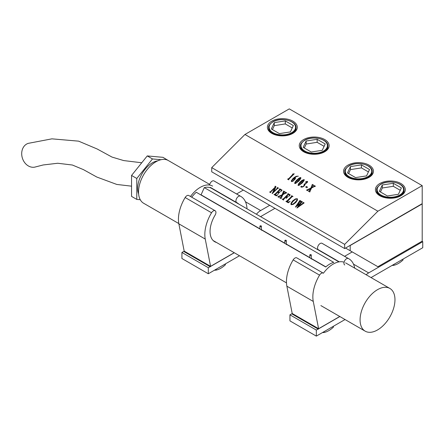 <?xml version="1.0" encoding="UTF-8"?>
<svg xmlns="http://www.w3.org/2000/svg" width="445" height="445" viewBox="0 0 445 445"><rect width="100%" height="100%" fill="white"/><g stroke="black" fill="none" stroke-linecap="round" stroke-linejoin="round"><path stroke-width="0.67" d="M297.01 199.977L296.904 199.01L295.675 199.199L293.283 201.095L291.442 203.437L291.514 204.388L292.855 204.166L295.124 202.347L297.015 199.994L296.91 199.026M291.325 204.172L292.86 204.183L295.13 202.364L297.015 199.994M290.891 204.322L291.219 204.689L291.002 203.237L292.749 200.817L295.474 198.876L297.254 198.726L297.432 200.167L295.753 202.531L293.144 204.444L291.219 204.689L291.008 203.254L292.754 200.834L295.48 198.893L297.26 198.743L297.549 199.071M297.26 198.743L297.549 199.065M422.199 185.632L289.272 108.886L244.961 134.468L377.888 211.214L344.658 244.366L344.658 248.566L422.199 203.654L422.199 185.632L377.888 211.214M244.961 134.468L211.725 167.62L344.658 244.366M292.632 174.151L294.228 173.789L288.805 179.235L288.761 179.858L287.609 179.19L288.366 179.018L292.109 175.319L293.032 174.273L292.738 174.017L294.234 173.806M287.77 179.035L289.022 178.428L293.005 174.167M291.453 181.582L291.314 180.887L292.849 178.684L294.473 177.316L296.175 176.359L298.317 176.148L296.57 176.543L294.301 178.011L295.369 177.967L295.435 178.751L292.905 181.276L291.447 181.566L291.308 180.87L292.843 178.667L294.468 177.299L296.17 176.342L298.322 176.164M291.447 181.566L291.314 180.887M294.662 183.34L295.052 182.133L296.771 180.03L300.097 177.622L300.787 177.588L300.742 178.612L298.829 181.065L295.575 183.457L294.801 183.507L295.046 182.116L298.612 178.423L300.091 177.605L300.92 177.733M298.178 185.454L298.417 184.069L300.141 181.96L301.988 180.37L304.157 179.524L304.113 180.559L302.205 183.012L298.945 185.404L298.033 185.287M305.404 182.266L306.622 181.454L307.434 181.427L307.545 182.183L305.264 184.035L304.336 185.854L302.795 187L301.132 187.156L301.054 186.399L301.543 186.194L301.799 186.967L303.496 186.171L304.297 185.042L304.063 184.208L305.526 183.718L306.777 182.367L306.683 181.888L305.392 182.144L306.616 181.443L307.617 181.621M301.132 187.156L300.853 186.772L301.326 186.227L301.805 186.978L303.501 186.188L304.308 185.059L304.141 184.263M304.074 184.213L306.227 183.168L306.694 181.905M305.698 187.078L306.338 186.438L307.501 187.111L306.861 187.751L305.698 187.078M313.614 186.906L311.55 188.007L309.764 191.984L308.457 191.228L309.414 190.716L310.616 188.502L307.984 189.932L307.606 190.738L306.522 190.11L310.821 188.146L312.323 184.425L313.736 185.237L312.941 185.537L311.745 187.64L314.003 186.422L314.354 185.593L315.433 186.221L313.614 186.906M309.809 191.417L309.92 191.828M306.538 190.121L310.827 188.163L312.329 184.441L313.725 185.248M311.745 187.64L314.009 186.433L314.359 185.609L315.427 186.227M275.021 186.344L276.006 186.666L273.569 192.034L277.474 188.04L277.441 187.495L278.503 188.107L277.074 188.847L272.24 193.675L274.765 187.857L270.632 192.073L270.671 192.624L269.609 192.006L270.365 191.851L275.027 187.284L275.021 186.344L275.032 187.301L270.376 191.867L269.614 192.023M273.569 192.034L276.885 188.752L277.391 187.712M270.632 192.073L270.833 192.479M281.123 190.11L280.283 189.631L278.019 191.89L279.187 192.335L280.083 191.773L278.086 193.764L278.581 192.835L277.708 192.201L275.372 194.56L276.389 195.322L278.047 194.615L276.345 195.895L273.992 194.537L274.86 194.32L279.171 190.065L279.733 188.814L282.08 190.171L280.862 191.445L281.379 190.36L281.123 190.11L281.296 190.727L280.778 191.411M278.008 193.731L278.587 192.852L278.381 192.585M275.305 194.726L276.395 195.338L278.053 194.632M273.998 194.554L275.444 193.797L279.176 190.076L279.688 189.047M284.906 193.542L282.842 194.643L281.056 198.62L279.749 197.864L280.706 197.346L281.908 195.138L279.276 196.562L278.898 197.374L277.819 196.746L282.113 194.782L283.615 191.055L285.028 191.873L284.233 192.173L283.037 194.276L285.295 193.052L285.646 192.229L286.725 192.852L284.906 193.542M281.101 198.047L281.223 198.476M277.825 196.762L282.119 194.799L283.632 191.678L283.459 191.216M283.037 194.276L285.301 193.069L285.484 192.385M289.222 194.788L288.549 194.398L286.291 196.651L287.286 196.974L288.121 196.462L286.174 198.403L286.647 197.536L285.94 197.002L283.593 199.388L283.565 200.066L282.258 199.31L283.71 198.548L287.959 194.259L287.993 193.586L290.262 194.899L289.033 196.173L289.489 195.077L289.222 194.788L289.495 195.088L288.961 196.139M286.102 198.37L286.502 197.335M283.504 199.627L283.726 199.927M282.264 199.327L283.715 198.565L287.965 194.276L287.943 193.803M289.028 201.952L290.09 201.379L288.271 202.781L285.907 201.418L286.691 201.251L291.069 196.957L291.642 195.694L293.027 196.49L292.087 196.679L287.303 201.585L288.427 202.147L290.084 201.379M285.913 201.435L287.37 200.667L291.075 196.974L291.603 195.917M287.309 201.602L288.432 202.158L289.033 201.969M298.489 206.586L303.067 203.115L303.245 202.403L304.152 202.914L296.954 208.004L299.835 203.888L295.397 207.103L299.897 200.456L301.026 201.112L300.225 201.44L297.021 205.735L300.264 203.298L301.343 201.296L302.533 201.98L301.677 202.325L298.489 206.586L303.062 203.098L303.24 202.386L304.141 202.92M295.402 207.12L299.763 201.14L299.741 200.612M297.021 205.735L300.269 203.309L301.187 201.452M298.183 185.47L298.423 184.08L300.147 181.977L301.994 180.386L304.163 179.541M298.45 185.192L299.802 184.575L301.955 182.589L303.963 180.086L303.345 179.902L298.701 184.341L298.45 185.192L299.791 184.558L303.479 180.876L303.874 179.802M295.085 183.257L296.426 182.628L298.584 180.642L300.592 178.134L299.969 177.95L295.324 182.394L295.074 183.245L296.42 182.611L300.102 178.929L300.503 177.85M305.704 187.095L306.344 186.455L307.506 187.128M294.301 178.011L295.374 177.983M291.67 181.009L291.753 181.382L291.675 181.026L291.753 181.382L292.454 181.237L293.594 180.342L294.696 179.001L294.534 178.172L292.181 180.119L291.748 181.371L292.443 181.226L293.589 180.325L294.896 178.345M312.34 185.048L312.173 184.597L312.34 185.048M310.616 188.502L308.858 191.133M309.815 191.428L309.926 191.845L309.815 191.428M301.137 187.173L300.859 186.789M271.784 121.168A14.941 8.622 0 0 0 271.784 133.361A14.941 8.622 0 0 0 292.91 133.361L292.91 133.361A14.941 8.622 0 0 0 292.91 121.168A14.941 8.622 0 0 0 271.784 121.168M303.635 139.558A14.941 8.622 0 0 0 303.635 151.756A14.941 8.622 0 0 0 324.761 151.756L324.761 151.756A14.941 8.622 0 0 0 324.761 139.558A14.941 8.622 0 0 0 303.635 139.558M369.072 177.338L369.072 177.338A14.941 8.622 0 0 0 369.072 165.139A14.941 8.622 0 0 0 347.945 165.139A14.941 8.622 0 0 0 347.945 177.338A14.941 8.622 0 0 0 369.072 177.338L369.072 177.338M400.928 195.728L400.928 195.728A14.941 8.622 0 0 0 400.928 183.529A14.941 8.622 0 0 0 379.802 183.529A14.941 8.622 0 0 0 379.802 195.728A14.941 8.622 0 0 0 400.928 195.728L400.928 195.728M211.725 167.62L211.725 171.815L344.658 248.566M268.641 127.665C268.202 126.163 269.575 124.222 272.757 121.847C280.645 116.812 296.665 120.678 296.047 127.665A13.706 7.91 0 0 1 292.037 133.261A13.706 7.91 0 0 1 277.102 134.98A13.706 7.91 0 0 1 268.641 127.665L268.641 128.271A13.706 7.91 0 0 0 272.234 133.617M292.454 133.617A13.706 7.91 0 0 0 296.047 128.271A13.706 7.91 0 0 0 296.042 127.971M300.492 146.06C300.058 144.553 301.432 142.611 304.608 140.236C312.501 135.202 328.521 139.068 327.904 146.06A13.706 7.91 0 0 1 323.888 151.656A13.706 7.91 0 0 1 308.952 153.369A13.706 7.91 0 0 1 300.492 146.06L300.492 146.661A13.706 7.91 0 0 0 304.091 152.006M324.305 152.006A13.706 7.91 0 0 0 327.904 146.661A13.706 7.91 0 0 0 327.893 146.361M368.616 177.588A13.706 7.91 0 0 0 372.215 172.243A13.706 7.91 0 0 0 372.204 171.942M344.803 171.642C344.369 170.135 345.743 168.193 348.919 165.818C356.812 160.784 372.827 164.65 372.215 171.642A13.706 7.91 0 0 1 368.199 177.238A13.706 7.91 0 0 1 353.263 178.951A13.706 7.91 0 0 1 344.803 171.642L344.803 172.243A13.706 7.91 0 0 0 348.402 177.588M400.472 195.978A13.706 7.91 0 0 0 404.066 190.638A13.706 7.91 0 0 0 404.06 190.332M376.659 190.032C376.22 188.524 377.594 186.583 380.775 184.213C388.669 179.174 404.683 183.045 404.066 190.032A13.706 7.91 0 0 1 400.055 195.628A13.706 7.91 0 0 1 385.12 197.341A13.706 7.91 0 0 1 376.659 190.032L376.659 190.638A13.706 7.91 0 0 0 380.258 195.978M311.25 152.012L322.258 150.31L325.206 143.952L317.146 139.302L306.143 141.004L303.19 147.356L311.25 152.012M355.561 177.594L366.569 175.892L369.517 169.534L361.457 164.884L350.454 166.586L347.501 172.938L355.561 177.594M387.417 195.984L398.42 194.281L401.368 187.923L393.313 183.273L382.305 184.975L379.357 191.333L387.417 195.984M306.143 141.004L306.143 144.024L304.297 147.996M317.146 139.302L317.146 142.322L306.143 144.024M324.099 146.338L317.146 142.322M350.454 166.586L350.454 169.606L348.607 173.578M361.457 164.884L361.457 167.904L350.454 169.606M368.41 171.92L361.457 167.904M382.305 184.975L382.305 187.996L380.464 191.967M393.313 183.273L393.313 186.294L382.305 187.996M400.266 190.31L393.313 186.294M279.393 133.617L290.401 131.915L293.35 125.562L285.295 120.912L274.287 122.614L271.339 128.967L279.393 133.617M285.295 120.912L285.295 123.933L274.287 125.635L272.446 129.606M292.243 127.943L285.295 123.933M274.287 122.614L274.287 125.635M345.543 248.054L377.888 266.727L422.199 241.145L422.199 203.927L350.198 245.495L350.198 250.735M278.019 191.89L279.193 192.346L280.089 191.789M279.577 188.986L282.091 190.187M296.871 207.965L299.841 203.905M299.746 200.628L301.031 201.123M301.193 201.468L302.539 201.997M279.755 197.875L280.712 197.363L281.908 195.138M283.465 191.228L283.632 191.678L283.621 191.072L285.034 191.89M285.495 192.401L286.73 192.869M291.681 196.267L291.608 195.934L291.681 196.267M291.492 195.867L293.032 196.506M286.291 196.651L287.292 196.99L288.126 196.479M287.843 193.759L290.268 194.91M275.177 186.188L276 186.672M277.48 188.057L277.396 187.723L277.48 188.057M277.291 187.662L278.509 188.124M272.162 193.642L274.765 187.857M270.638 192.09L270.727 192.418L270.638 192.09M368.671 272.907L422.75 241.685L422.01 241.257L422.75 241.685L422.75 247.726L371.047 277.574L422.75 247.726L422.75 241.685L368.671 272.907L353.491 264.141L368.671 272.907A12.338 7.12 -60 0 0 366.179 274.765A12.338 7.12 -60 0 1 368.671 272.907M344.602 256.326L352.24 251.915L344.602 256.326M345.047 319.538L316.334 336.114L316.334 330.073L318.125 329.039L291.731 313.803L318.125 329.039L316.334 330.073L289.94 314.832L291.731 313.803L289.94 314.832L289.94 320.878L289.94 314.832L316.334 330.073L316.334 336.114L289.94 320.878L316.334 336.114L345.047 319.538M318.603 328.816L318.125 329.239L318.603 328.71L313.269 301.432A29.854 17.233 -60 0 1 319.56 275.132A3.699 2.136 -60 0 1 323.192 273.108A3.699 2.136 -60 0 0 319.56 275.132L293.166 259.897A3.699 2.136 -60 0 1 296.798 257.872L323.192 273.108L296.798 257.872A3.699 2.136 -60 0 0 293.166 259.897A29.854 17.233 -60 0 0 286.875 286.196A29.854 17.233 -60 0 1 293.166 259.897L319.56 275.132A29.854 17.233 -60 0 0 313.269 301.432L286.875 286.196L292.198 313.475L318.592 328.71L313.269 301.432L286.875 286.196L292.198 313.475L318.592 328.71L339.769 316.49L318.603 328.816L339.858 316.545L318.603 328.816M292.209 313.58L291.87 313.881L292.209 313.58M320.322 251.141A22.45 12.961 120 0 0 319.171 250.207A22.45 12.961 120 0 1 320.322 251.141M318.386 249.756A3.699 2.136 -60 0 1 318.32 249.717A3.699 2.136 -60 0 1 318.292 245.501A3.699 2.136 -60 0 1 321.957 243.276A29.854 17.233 -60 0 1 322.486 243.56L348.88 258.795A29.854 17.233 -60 0 1 354.693 268.135A29.854 17.233 -60 0 0 348.88 258.795A29.854 17.233 -60 0 0 348.352 258.512A29.854 17.233 -60 0 1 348.88 258.795L322.486 243.56A29.854 17.233 -60 0 0 321.957 243.276A3.699 2.136 -60 0 0 318.292 245.501A3.699 2.136 -60 0 0 318.32 249.717L339.301 261.827L318.32 249.717A3.699 2.136 -60 0 0 318.386 249.756M344.714 264.959A3.699 2.136 -60 0 1 344.686 260.742A3.699 2.136 -60 0 1 348.352 258.512L321.957 243.276L348.352 258.512A3.699 2.136 -60 0 0 344.686 260.742A3.699 2.136 -60 0 0 344.714 264.959M324.149 332.487L322.43 332.599L324.149 332.487C327.236 331.803 330.329 330.018 333.416 327.142C330.329 330.018 327.236 331.803 324.149 332.487L324.149 331.603L324.149 332.487M333.416 326.257L333.416 327.142L333.416 326.257M403.02 259.118L403.02 259.98C399.933 262.862 396.845 264.642 393.753 265.331L392.073 265.437L393.753 265.331L393.753 264.469L393.753 265.331C396.845 264.642 399.933 262.862 403.02 259.98L403.02 259.118M141.744 162.77L123.71 160.573L112.012 157.079L97.155 148.986L78.604 141.148L51.926 138.846L28.274 143.351A12.338 9.985 72.8 0 0 23.19 160.172A12.338 9.985 72.8 0 0 35.55 166.925L43.165 164.967L57.733 163.254L72.379 165.023L83.376 169.601L96.843 177.054L116.779 184.436L131.553 186.171M140.264 199.722L136.782 199.41L131.553 196.39L131.553 175.452L147.251 155.922L162.953 157.324L168.182 160.456M136.782 199.41L136.782 178.473L131.553 175.452M136.782 178.473L152.485 158.943L147.251 155.922M152.485 158.943L160.99 159.705M157.736 160.834A20.971 12.11 120 0 0 145.376 168.955A20.971 12.11 120 0 0 138.618 193.948M209.723 184.436L168.31 160.528A24.67 14.246 120 0 0 147.612 169.044A24.67 14.246 120 0 0 143.64 203.259L178.801 223.562M212.621 186.11A24.67 14.246 120 0 0 191.917 194.626A24.67 14.246 120 0 0 190.471 196.484M200.984 194.982L204.299 187.629L333.739 262.361A22.206 12.822 120 0 0 329.723 264.08A22.206 12.822 120 0 0 325.712 266.994L196.273 192.262A22.206 12.822 120 0 0 192.757 195.911A22.206 12.822 120 0 0 191.728 197.207M338.94 261.888L211.386 188.246A22.206 12.822 120 0 0 204.299 187.629M325.851 266.878L311.278 258.462M309.798 257.605L286.33 244.06M284.85 243.204L261.382 229.659M259.902 228.802L201.157 194.882M344.091 262.194A24.67 14.246 120 0 0 324.85 271.372A24.67 14.246 120 0 0 323.387 273.247M385.887 322.653A24.67 14.246 120 0 0 389.859 288.438A24.67 14.246 120 0 0 369.161 296.954A24.67 14.246 120 0 0 365.189 331.169A24.67 14.246 120 0 0 385.887 322.653M285.067 240.306A0.74 0.428 0 0 0 284.85 240.612A0.74 0.428 0 0 0 285.306 241.006A0.74 0.428 0 0 0 286.113 240.912A0.74 0.428 0 0 0 286.33 240.612A0.74 0.428 0 0 0 285.874 240.217A0.74 0.428 0 0 0 285.067 240.306M310.015 254.712A0.74 0.428 0 0 0 309.798 255.013A0.74 0.428 0 0 0 310.254 255.408A0.74 0.428 0 0 0 311.061 255.313A0.74 0.428 0 0 0 311.278 255.013A0.74 0.428 0 0 0 310.821 254.618A0.74 0.428 0 0 0 310.015 254.712M261.165 226.511A0.74 0.428 0 0 0 261.382 226.21A0.74 0.428 0 0 0 260.926 225.815A0.74 0.428 0 0 0 260.119 225.904A0.74 0.428 0 0 0 259.902 226.21A0.74 0.428 0 0 0 260.358 226.605A0.74 0.428 0 0 0 261.165 226.511M260.653 210.541L269.726 205.301L260.653 210.541L245.473 201.78L260.653 210.541A12.338 7.12 -60 0 0 256.42 214.245A12.338 7.12 -60 0 1 260.653 210.541M236.584 193.959L243.332 190.065L236.584 193.959M274.96 208.321L260.653 216.587A4.934 2.848 120 0 0 260.564 216.637A4.934 2.848 120 0 1 260.653 216.587L274.96 208.321M239.493 255.753L208.316 273.753L208.316 267.706L210.107 266.677L183.713 251.436L210.107 266.677L208.316 267.706L181.922 252.471L183.713 251.436L181.922 252.471L181.922 258.512L181.922 252.471L208.316 267.706L208.316 273.753L181.922 258.512L208.316 273.753L239.493 255.753M210.585 266.455L210.107 266.878L210.585 266.344L205.251 239.071A29.854 17.233 -60 0 1 211.542 212.771A3.699 2.136 -60 0 1 215.174 210.746A3.699 2.136 -60 0 1 215.107 215.13A22.45 12.961 120 0 0 214.713 241.73A22.45 12.961 120 0 0 216.493 242.475A22.45 12.961 120 0 1 214.713 241.73A22.45 12.961 120 0 1 215.107 215.13A3.699 2.136 -60 0 0 215.174 210.746A3.699 2.136 -60 0 0 211.542 212.771L185.148 197.53A3.699 2.136 -60 0 1 188.78 195.505L215.174 210.746L188.78 195.505A3.699 2.136 -60 0 0 185.148 197.53A29.854 17.233 -60 0 0 178.857 223.829A29.854 17.233 -60 0 1 185.148 197.53L211.542 212.771A29.854 17.233 -60 0 0 205.251 239.071L178.857 223.829L184.18 251.108L210.574 266.349L234.215 252.704L210.585 266.455L234.309 252.754L210.585 266.455M184.191 251.214L183.852 251.514L184.191 251.214M209.584 185.064A3.699 2.136 -60 0 1 211.342 181.744A3.699 2.136 -60 0 1 213.939 180.909A29.854 17.233 -60 0 1 214.468 181.193L240.862 196.434A29.854 17.233 -60 0 1 247.014 208.816A29.854 17.233 -60 0 0 240.862 196.434A29.854 17.233 -60 0 0 240.333 196.15A29.854 17.233 -60 0 1 240.862 196.434L214.468 181.193A29.854 17.233 -60 0 0 213.939 180.909A3.699 2.136 -60 0 0 211.342 181.744A3.699 2.136 -60 0 0 209.584 185.064M238.698 204.016A22.45 12.961 120 0 0 237.163 202.842A22.45 12.961 120 0 0 236.762 202.631A3.699 2.136 -60 0 1 236.696 202.592A3.699 2.136 -60 0 1 236.668 198.375A3.699 2.136 -60 0 1 240.333 196.15L213.939 180.909L240.333 196.15A3.699 2.136 -60 0 0 236.668 198.375A3.699 2.136 -60 0 0 236.696 202.592A3.699 2.136 -60 0 0 236.762 202.631A22.45 12.961 120 0 1 237.163 202.842A22.45 12.961 120 0 1 238.698 204.016M216.131 270.126L214.412 270.232L216.131 270.126C219.218 269.436 222.311 267.656 225.398 264.775C222.311 267.656 219.218 269.436 216.131 270.126L216.131 269.242L216.131 270.126M225.398 263.891L225.398 264.775L225.398 263.891M184.18 251.108L210.574 266.349L205.251 239.071L178.857 223.829L184.18 251.108M304.858 140.264A13.211 7.626 0 0 0 304.858 151.05A13.211 7.626 0 0 0 323.543 151.05A13.211 7.626 0 0 0 323.543 140.264A13.211 7.626 0 0 0 304.858 140.264M367.848 176.632A13.211 7.626 0 0 0 367.848 165.846A13.211 7.626 0 0 0 349.169 165.846A13.211 7.626 0 0 0 349.169 176.632A13.211 7.626 0 0 0 367.848 176.632M399.705 195.021A13.211 7.626 0 0 0 399.705 184.236A13.211 7.626 0 0 0 381.02 184.236A13.211 7.626 0 0 0 381.02 195.021A13.211 7.626 0 0 0 399.705 195.021M291.686 132.66A13.211 7.626 0 0 0 291.686 121.869A13.211 7.626 0 0 0 273.002 121.869A13.211 7.626 0 0 0 273.002 132.66A13.211 7.626 0 0 0 291.686 132.66M327.904 146.06L327.904 146.661M372.215 171.642L372.215 172.243M404.066 190.032L404.066 190.638M296.047 127.665L296.047 128.271M213.177 240.556L286.485 282.881M345.548 262.856L389.859 288.438M320.878 305.587L365.189 331.169M284.85 240.612L284.85 243.404M286.33 240.612L286.33 244.639M309.798 255.013L309.798 257.805M311.278 255.013L311.278 259.04M261.382 226.21L261.382 230.237M259.902 226.21L259.902 229.003M210.301 187.356L236.696 202.592L210.301 187.356"/></g></svg>
